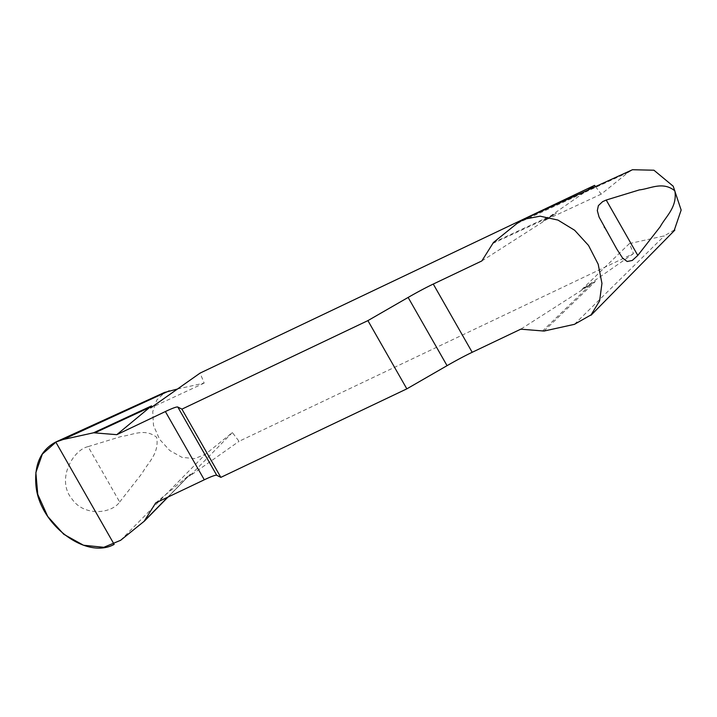 <?xml version="1.0" encoding="UTF-8"?>
<svg xmlns="http://www.w3.org/2000/svg" width="717" height="717" viewBox="0 0 717 717"><rect width="100%" height="100%" fill="white"/><g stroke="black" fill="none" stroke-linecap="round" stroke-linejoin="round"><path stroke-width="0.54" stroke-dasharray="3.58 2.69" d="M595.504 186.599L601.213 194.146L628.155 172.421L632.681 169.732M674.392 229.888L664.345 235.866L629.418 243.583L633.487 253.594L239.021 441.331L232.371 432.548L205.42 454.273L194.746 458.62L182.019 457.356L169.75 450.518L159.55 439.27L153.474 425.378L152.757 411.648L156.79 400.014L164.928 392.36M88.092 446.619C72.901 449.864 55.872 479.798 71.996 499.014C84.113 516.823 111.655 513.686 119.685 502.008L88.092 446.619L121.164 436.51C132.062 435.353 144.431 427.69 156.647 437.271C159.515 453.637 147.792 462.743 142.19 473.175L119.685 502.008M481.851 260.934L556.5 213.164L543.047 221.177L587.608 190.193M633.487 253.594L581.962 289.417L595.424 281.405L520.766 329.175M155.714 502.913L190.489 474.116L189.539 476.187L239.021 441.331M190.184 474.466L144.081 521.393M177.52 388.999L204.166 383.111L200.097 373.091M232.371 432.548L189.539 476.187M204.166 383.111L150.615 407.946M601.213 194.146L543.047 221.177M493.475 242.454L556.5 213.164M629.418 243.583L581.962 289.417M544.015 331.057L595.424 281.405M167.697 497.204L189.064 475.434M492.462 243.619L552.171 215.871M542.384 331.155L591.086 284.111M516.93 223.543L628.155 172.421M574.425 324.335L664.345 235.866M120.626 540.304L205.42 454.273M168.011 497.06L190.059 474.6M604.574 227.648L616.853 249.166"/><path stroke-width="1.08" d="M632.681 169.732L653.931 170.216L673.209 186.214L681.15 210.063L674.392 229.888M367.911 320.616L406.835 388.856L447.058 365.67A39.417 3.262 150.3 0 1 472.189 352.298L520.766 329.175L544.015 331.057L574.425 324.335L591.077 314.862L599.618 300.88L601.948 283.367L598.184 264.223L588.532 245.456L574.649 230.265L557.925 220.065L540.125 216.184L524.073 219.232L516.93 223.543L493.475 242.454L481.851 260.934L433.265 284.057A39.417 3.262 -29.7 0 0 408.134 297.438L367.911 320.616L181.921 409.138L177.816 407.05A39.417 3.262 -29.7 0 0 165.376 411.549L116.79 434.672L93.542 432.79L63.132 439.512L56.168 441.941L42.348 454.094L35.859 472.584L37.759 494.38L47.734 516.473L63.741 534.264L83.504 545.234L103.831 547.295L120.626 540.304L144.458 521.053L168.011 497.06M637.798 255.422L632.286 260.45L627.187 261.508L622.679 258.201L616.853 249.166L599.045 217.018L597.315 210.601L598.381 205.618L602.621 201.638L606.215 200.034L637.798 255.422L660.249 226.68C665.878 216.283 677.431 207.204 674.867 190.865C662.759 180.971 650.301 188.786 639.385 189.897L606.215 200.034M164.928 392.36L177.52 388.999M587.608 190.193L594.563 185.362L200.097 373.091L150.615 407.946L151.565 405.876L116.79 434.672M406.835 388.856L220.845 477.37L181.921 409.138M144.081 521.393L155.714 502.913L204.291 479.79A39.417 3.262 150.3 0 1 216.74 475.281L220.845 477.37M594.563 185.362L595.504 186.599M93.542 432.79L151.565 405.876M145.103 520.228L167.697 497.204M95.173 432.692L150.14 407.202M114.155 544.382C85.69 560.165 38.118 523.509 35.85 484.038C34.479 463.863 41.12 449.855 55.774 442.022L114.155 544.382M63.132 439.512L169.239 390.828M204.291 479.79L165.376 411.549M177.816 407.05L216.74 475.281M447.058 365.67L408.134 297.438M433.265 284.057L472.189 352.298M632.546 169.705L523.903 219.241M674.822 230.121L591.059 315.22M164.91 392.262L56.267 441.797M604.162 226.93L604.574 227.648"/></g></svg>
